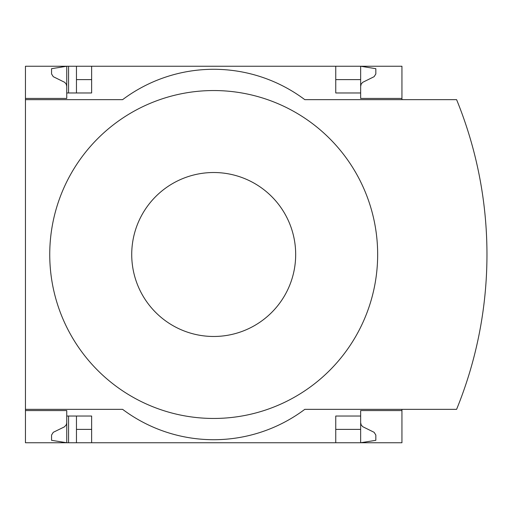 <?xml version="1.0" encoding="UTF-8"?>
<svg xmlns="http://www.w3.org/2000/svg" width="509" height="509" viewBox="0 0 509 509"><rect width="100%" height="100%" fill="white"/><g stroke="black" fill="none" stroke-linecap="round" stroke-linejoin="round"><path stroke-width="0.76" d="M401.945 409.351L401.945 442.747L91.639 442.747L91.639 416.031L66.743 416.031L66.743 442.747L51.562 440.317L51.562 435.049L53.267 432.319L64.357 426.892L66.195 424.945L66.73 423.094L66.743 410.566L25.45 410.566L25.45 409.351L122.612 409.351A151.816 151.816 0 0 0 304.783 409.351L456.598 409.351A410.044 410.044 0 0 0 456.598 99.649L304.783 99.649A151.816 151.816 0 0 0 122.612 99.649L25.45 99.649L25.45 98.434L66.743 98.434L66.743 66.253L76.458 66.253L76.458 92.969M66.743 410.566L25.45 410.566L25.45 442.747L68.562 442.747L68.562 416.031M68.562 92.969L68.562 66.253M68.562 442.747L76.458 442.747L76.458 416.031M335.755 79.614L360.652 79.614L360.652 66.253L76.458 66.253M91.639 442.747L76.458 442.747M66.743 98.434L25.45 98.434L25.45 66.253L66.743 66.253L51.562 68.683L51.562 73.951L53.267 76.681L64.681 82.318L66.195 84.055L66.743 86.288M91.639 79.614L76.458 79.614M360.652 422.712L361.199 424.945L362.713 426.682L374.128 432.319L375.833 435.049L375.833 440.317L360.652 442.747L360.652 429.386L335.755 429.386M91.639 429.386L76.458 429.386M91.639 66.253L91.639 92.969L66.743 92.969M335.755 66.253L335.755 92.969L360.652 92.969L360.652 98.434L401.945 98.434L401.945 66.253L360.652 66.253L375.833 68.683L375.833 73.951L374.128 76.681L362.713 82.318L361.199 84.055L360.652 86.288M401.945 99.649L401.945 98.434M360.652 79.614L360.652 92.969M25.45 99.649L25.45 409.351M401.945 410.566L360.652 410.566L360.652 416.031L335.755 416.031L335.755 442.747M360.652 416.031L360.652 429.386M213.697 418.455A163.955 163.955 0 0 0 377.659 254.5A163.955 163.955 0 0 0 213.697 90.545A163.955 163.955 0 0 0 49.742 254.5A163.955 163.955 0 0 0 213.697 418.455M213.697 172.519A81.981 81.981 0 0 1 284.696 295.487A81.981 81.981 0 0 1 142.705 295.487A81.981 81.981 0 0 1 213.697 172.519"/></g></svg>
